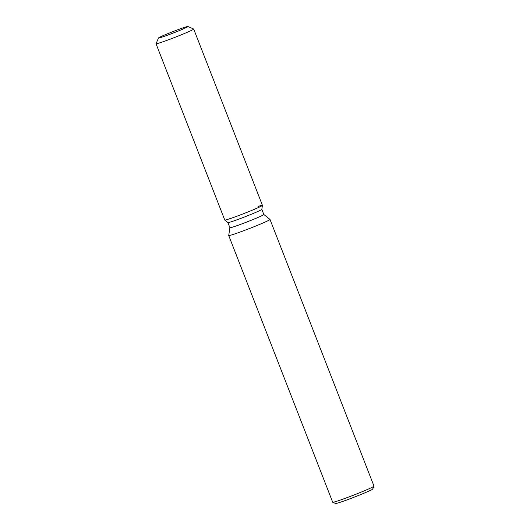 <?xml version="1.0" encoding="UTF-8"?>
<svg xmlns="http://www.w3.org/2000/svg" width="530" height="530" viewBox="0 0 530 530"><rect width="100%" height="100%" fill="white"/><g stroke="black" fill="none" stroke-linecap="round" stroke-linejoin="round"><path stroke-width="0.79" d="M174.065 31.171A15.787 0.716 -21.3 0 0 158.543 37.994A15.787 0.716 -21.3 0 0 172.429 33.344A15.787 0.716 -21.3 0 0 187.958 26.526A15.787 0.716 -21.3 0 0 174.065 31.171A15.787 0.716 -21.3 0 0 158.543 37.955A15.787 0.716 -21.3 0 0 158.543 37.994A15.787 0.716 -21.3 0 0 172.429 33.344A15.787 0.716 -21.3 0 0 187.958 26.526A15.787 0.716 -21.3 0 0 187.931 26.5A15.787 0.716 -21.3 0 0 174.065 31.171M227.913 222.56A18.192 0.828 -21.3 0 0 227.927 222.573A18.192 0.828 -21.3 0 0 243.926 217.201A18.192 0.828 -21.3 0 0 261.82 209.363L263.827 214.491A18.192 0.828 -21.3 0 1 245.933 222.355A18.192 0.828 -21.3 0 1 229.921 227.708A18.192 0.828 -21.3 0 0 229.921 227.708L228.721 235.506A22.154 1.007 -21.3 0 0 228.721 235.532A22.154 1.007 -21.3 0 0 248.219 229.006A22.154 1.007 -21.3 0 0 270.008 219.44A22.154 1.007 -21.3 0 0 269.989 219.413L263.821 214.484M158.543 37.955L156.025 43.679A20.22 0.914 -21.3 0 0 156.019 43.725L224.76 220.036A20.22 0.914 -21.3 0 0 224.773 220.056A20.22 0.914 -21.3 0 0 242.548 214.08A20.22 0.914 -21.3 0 0 262.436 205.368A20.22 0.914 -21.3 0 0 258.097 206.422M228.721 235.532L332.694 502.215A22.154 1.007 -21.3 0 0 332.734 502.248A22.154 1.007 -21.3 0 0 352.192 495.689A22.154 1.007 -21.3 0 0 373.975 486.169A22.154 1.007 -21.3 0 0 373.981 486.116L270.008 219.44M332.734 502.248L335.596 503.5A19.941 0.908 -21.3 0 0 353.106 497.597A19.941 0.908 -21.3 0 0 372.716 489.031L373.975 486.169M229.921 227.708L227.92 222.567L224.773 220.056A20.22 0.914 -21.3 0 0 242.548 214.08A20.22 0.914 -21.3 0 0 262.436 205.368A20.22 0.914 -21.3 0 0 262.43 205.348L193.695 29.037A20.22 0.914 -21.3 0 0 193.655 29.011L187.931 26.5M156.019 43.725A20.22 0.914 -21.3 0 0 173.807 37.776A20.22 0.914 -21.3 0 0 193.695 29.037M261.82 209.363L262.436 205.368L261.82 209.363M227.927 222.573L224.773 220.056"/></g></svg>
